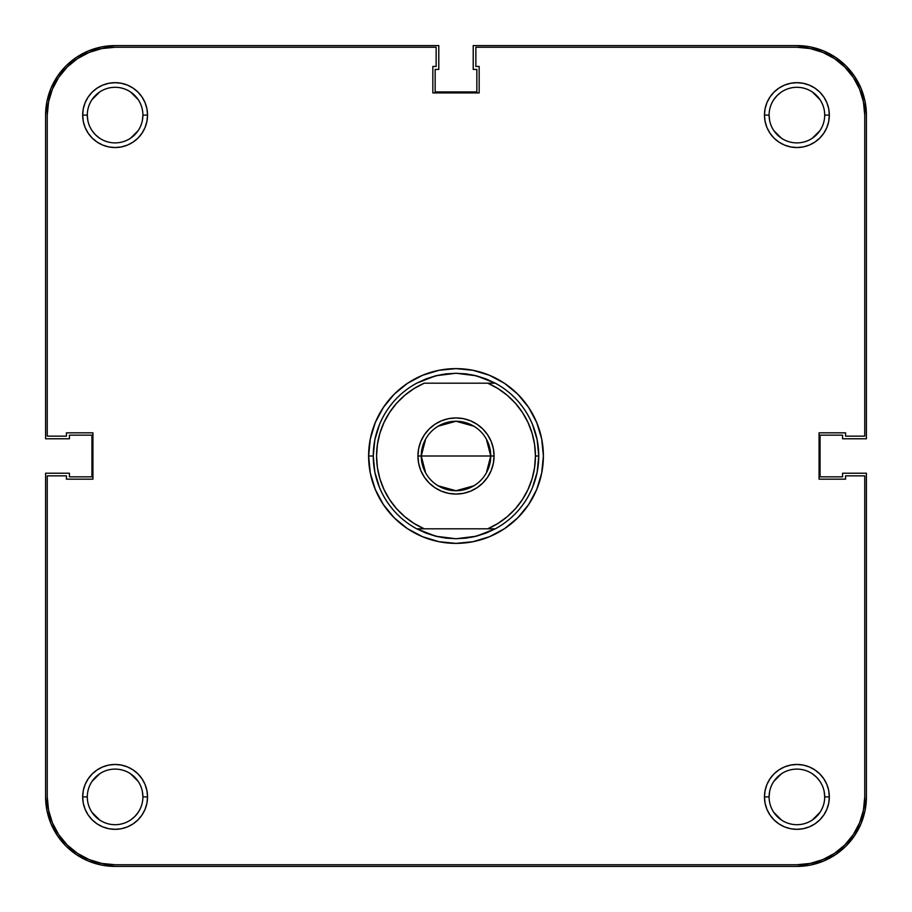 <?xml version="1.0" encoding="UTF-8"?>
<svg xmlns="http://www.w3.org/2000/svg" width="912" height="912" viewBox="0 0 912 912"><rect width="100%" height="100%" fill="white"/><g stroke="black" fill="none" stroke-linecap="round" stroke-linejoin="round"><path stroke-width="1.37" d="M824.699 796.894A27.805 27.805 0 0 0 796.894 769.101A27.805 27.805 0 0 0 769.101 796.894L764.461 796.894A32.433 32.433 0 0 1 796.894 764.461A32.433 32.433 0 0 1 829.327 796.894L824.699 796.894A27.805 27.805 0 0 1 796.894 824.699A27.805 27.805 0 0 1 769.101 796.894A27.805 27.805 0 0 1 796.894 769.101A27.805 27.805 0 0 1 824.699 796.894L829.327 796.894L828.712 790.567L826.865 784.48L823.867 778.882L819.831 773.957L814.918 769.933L809.309 766.935L803.221 765.088L796.894 764.461L790.567 765.088L784.48 766.935L778.882 769.933L773.957 773.957L769.933 778.882L766.935 784.48L765.088 790.567L764.461 796.894L765.088 803.221L766.935 809.309L769.933 814.918L773.957 819.831L778.882 823.867L784.48 826.865L790.567 828.712L796.894 829.327L803.221 828.712L809.309 826.865L814.918 823.867L819.831 819.831L823.867 814.918L826.865 809.309L828.712 803.221L829.327 796.894A32.433 32.433 0 0 1 796.894 829.327A32.433 32.433 0 0 1 764.461 796.894L769.101 796.894A27.805 27.805 0 0 0 796.894 824.699A27.805 27.805 0 0 0 824.699 796.894L824.163 791.468M142.899 796.894A27.805 27.805 0 0 0 115.106 769.101A27.805 27.805 0 0 0 87.301 796.894L82.673 796.894A32.433 32.433 0 0 1 115.106 764.461A32.433 32.433 0 0 1 147.539 796.894L142.899 796.894A27.805 27.805 0 0 1 115.106 824.699A27.805 27.805 0 0 1 87.301 796.894A27.805 27.805 0 0 1 115.106 769.101A27.805 27.805 0 0 1 142.899 796.894L147.539 796.894L146.912 790.567L145.065 784.48L142.067 778.882L138.043 773.957L133.118 769.933L127.52 766.935L121.433 765.088L115.106 764.461L108.779 765.088L102.691 766.935L97.082 769.933L92.169 773.957L88.133 778.882L85.135 784.48L83.288 790.567L82.673 796.894L83.288 803.221L85.135 809.309L88.133 814.918L92.169 819.831L97.082 823.867L102.691 826.865L108.779 828.712L115.106 829.327L121.433 828.712L127.52 826.865L133.118 823.867L138.043 819.831L142.067 814.918L145.065 809.309L146.912 803.221L147.539 796.894A32.433 32.433 0 0 1 115.106 829.327A32.433 32.433 0 0 1 82.673 796.894L87.301 796.894A27.805 27.805 0 0 0 115.106 824.699A27.805 27.805 0 0 0 142.899 796.894L142.375 791.468M824.699 115.106A27.805 27.805 0 0 0 796.894 87.301A27.805 27.805 0 0 0 769.101 115.106L764.461 115.106A32.433 32.433 0 0 1 796.894 82.673A32.433 32.433 0 0 1 829.327 115.106L824.699 115.106A27.805 27.805 0 0 1 796.894 142.899A27.805 27.805 0 0 1 769.101 115.106A27.805 27.805 0 0 1 796.894 87.301A27.805 27.805 0 0 1 824.699 115.106L829.327 115.106L828.712 108.779L826.865 102.691L823.867 97.082L819.831 92.169L814.918 88.133L809.309 85.135L803.221 83.288L796.894 82.673L790.567 83.288L784.48 85.135L778.882 88.133L773.957 92.169L769.933 97.082L766.935 102.691L765.088 108.779L764.461 115.106L765.088 121.433L766.935 127.52L769.933 133.118L773.957 138.043L778.882 142.067L784.48 145.065L790.567 146.912L796.894 147.539L803.221 146.912L809.309 145.065L814.918 142.067L819.831 138.043L823.867 133.118L826.865 127.52L828.712 121.433L829.327 115.106A32.433 32.433 0 0 1 796.894 147.539A32.433 32.433 0 0 1 764.461 115.106L769.101 115.106A27.805 27.805 0 0 0 796.894 142.899A27.805 27.805 0 0 0 824.699 115.106M142.899 115.106A27.805 27.805 0 0 0 115.106 87.301A27.805 27.805 0 0 0 87.301 115.106L82.673 115.106A32.433 32.433 0 0 1 115.106 82.673A32.433 32.433 0 0 1 147.539 115.106L142.899 115.106A27.805 27.805 0 0 1 115.106 142.899A27.805 27.805 0 0 1 87.301 115.106A27.805 27.805 0 0 1 115.106 87.301A27.805 27.805 0 0 1 142.899 115.106L147.539 115.106L146.912 108.779L145.065 102.691L142.067 97.082L138.043 92.169L133.118 88.133L127.52 85.135L121.433 83.288L115.106 82.673L108.779 83.288L102.691 85.135L97.082 88.133L92.169 92.169L88.133 97.082L85.135 102.691L83.288 108.779L82.673 115.106L83.288 121.433L85.135 127.52L88.133 133.118L92.169 138.043L97.082 142.067L102.691 145.065L108.779 146.912L115.106 147.539L121.433 146.912L127.52 145.065L133.118 142.067L138.043 138.043L142.067 133.118L145.065 127.52L146.912 121.433L147.539 115.106A32.433 32.433 0 0 1 115.106 147.539A32.433 32.433 0 0 1 82.673 115.106L87.301 115.106A27.805 27.805 0 0 0 115.106 142.899A27.805 27.805 0 0 0 142.899 115.106L142.375 120.532M466.214 373.886A82.741 82.741 0 0 0 466.203 373.886A82.741 82.741 0 0 1 466.214 373.886L456 373.259A82.741 82.741 0 0 0 455.989 373.259A82.741 82.741 0 0 1 456.011 373.259L476.269 375.778L495.296 383.188L487.749 383.188A79.435 79.435 0 0 1 535.435 456L538.741 456A82.741 82.741 0 0 0 495.296 383.188A82.741 82.741 0 0 1 495.296 528.812L476.269 536.222L456 538.741A82.741 82.741 0 0 1 455.989 538.741A82.741 82.741 0 0 0 456.011 538.741L435.731 536.222L416.704 528.812A82.741 82.741 0 0 1 373.259 456L368.619 456A87.381 87.381 0 0 1 456 368.619A87.381 87.381 0 0 1 543.381 456L541.694 438.957L536.723 422.564L528.652 407.459L517.788 394.212L504.541 383.348L489.436 375.277L473.043 370.306L456 368.619L438.957 370.306L422.564 375.277L407.459 383.348L394.212 394.212L383.348 407.459L375.277 422.564L370.306 438.957L368.619 456L370.306 473.043L375.277 489.436L383.348 504.541L394.212 517.788L407.459 528.652L422.564 536.723L438.957 541.694L456 543.381L473.043 541.694L489.436 536.723L504.541 528.652L517.788 517.788L528.652 504.541L536.723 489.436L541.694 473.043L543.381 456A87.381 87.381 0 0 1 456 543.381A87.381 87.381 0 0 1 368.619 456L373.259 456A82.741 82.741 0 0 1 416.704 383.188L435.731 375.778L456 373.259L445.786 373.886A82.741 82.741 0 0 0 445.786 373.886A82.741 82.741 0 0 1 445.797 373.886L435.731 375.778L425.984 378.89L416.704 383.188A82.741 82.741 0 0 0 416.704 528.812L424.251 528.812A79.435 79.435 0 0 1 424.251 383.188L487.749 383.188L497.929 388.535L507.232 395.306L515.462 403.343L522.451 412.486L528.037 422.541L532.118 433.291L534.603 444.532L535.435 456L534.603 467.468L532.118 478.709L528.037 489.459L522.451 499.514L515.462 508.657L507.232 516.694L497.929 523.465L487.749 528.812L424.251 528.812L414.071 523.465L404.768 516.694L396.538 508.657L389.549 499.514L383.963 489.459L379.882 478.709L377.397 467.468L376.565 456L377.397 444.532L379.882 433.291L383.963 422.541L389.549 412.486L396.538 403.343L404.768 395.306L414.071 388.535L424.251 383.188L495.296 383.188L486.016 378.89L476.269 375.778L466.214 373.886M48.564 101.87L52.417 89.137L58.687 77.406L67.123 67.123L77.406 58.687L89.137 52.417L101.87 48.564L89.137 52.417L77.406 58.687L67.123 67.123L58.687 77.406L52.417 89.137L48.564 101.87L47.253 115.106L47.253 436.141L66.451 436.141L66.451 432.835L92.933 432.835L92.933 479.165L66.451 479.165L66.451 475.859L47.253 475.859L47.253 796.894L47.253 475.859L66.451 475.859L66.451 479.165L92.933 479.165L92.933 432.835L66.451 432.835L66.451 436.141L47.253 436.141L47.253 115.106A67.853 67.853 0 0 1 115.106 47.253L101.87 48.564L115.106 47.253L436.141 47.253L436.141 66.451L432.835 66.451L432.835 92.933L479.165 92.933L479.165 66.451L475.859 66.451L475.859 47.253L796.894 47.253A67.853 67.853 0 0 1 864.747 115.106L863.436 101.87L864.747 115.106L864.747 436.141L845.549 436.141L845.549 432.835L819.067 432.835L819.067 479.165L845.549 479.165L845.549 475.859L864.747 475.859L864.747 796.894L863.436 810.13L859.583 822.863L863.436 810.13M863.436 101.87L859.583 89.137L853.313 77.406L844.877 67.123L834.594 58.687L822.863 52.417L810.13 48.564L822.863 52.417L834.594 58.687L844.877 67.123L853.313 77.406L859.583 89.137L863.436 101.87M47.253 796.894L48.564 810.13L52.417 822.863L58.687 834.594L67.123 844.877L77.406 853.313L89.137 859.583L101.87 863.436L89.137 859.583L77.406 853.313L67.123 844.877L58.687 834.594L52.417 822.863L48.564 810.13L47.253 796.894A67.853 67.853 0 0 0 115.106 864.747L101.87 863.436M796.894 864.747L810.13 863.436L822.863 859.583L834.594 853.313L844.877 844.877L853.313 834.594L859.583 822.863L853.313 834.594L844.877 844.877L834.594 853.313L822.863 859.583L810.13 863.436L796.894 864.747L115.106 864.747L796.894 864.747A67.853 67.853 0 0 0 864.747 796.894L864.747 475.859L845.549 475.859L845.549 479.165L819.067 479.165L819.067 432.835L845.549 432.835L845.549 436.141L864.747 436.141L864.747 115.106M820.013 130.553L812.341 138.214L816.559 134.759M781.447 138.214L773.786 130.553L781.447 138.214M769.625 120.532L769.101 115.106M773.786 99.659L777.241 95.441L773.786 99.659M812.341 91.987L820.013 99.659M138.214 130.553L130.553 138.214L138.214 130.553M99.659 138.214L95.441 134.759L99.659 138.214M87.837 120.532L87.301 115.106M91.987 99.659L99.659 91.987M130.553 91.987L138.214 99.659L134.759 95.441M138.214 812.341L134.759 816.559L138.214 812.341M99.659 820.013L91.987 812.341M91.987 781.447L99.659 773.786L95.441 777.241M130.553 773.786L138.214 781.447L130.553 773.786M820.013 812.341L812.341 820.013M781.447 820.013L773.786 812.341L777.241 816.559M773.786 781.447L781.447 773.786L773.786 781.447M812.341 773.786L816.559 777.241L812.341 773.786M374.843 439.858L379.552 424.331L374.843 439.858L373.259 456L374.843 472.142L379.552 487.669L374.843 472.142L373.259 456L374.843 439.858L379.552 424.331L374.843 439.858M424.946 379.312L438.478 375.14L424.946 379.312M441.59 374.524L456 373.259L472.142 374.843L456 373.259L441.59 374.524M473.522 375.14L487.054 379.312L473.522 375.14M532.448 424.331L537.157 439.858L538.741 456L535.435 456A79.435 79.435 0 0 1 487.749 528.812L495.296 528.812A82.741 82.741 0 0 0 538.741 456L537.157 472.142L532.448 487.669L537.157 472.142L532.448 487.669L537.157 472.142L538.741 456L537.157 439.858L532.448 424.331M487.054 532.688L473.522 536.86L487.054 532.688M472.142 537.157L456 538.741L445.786 538.114A82.741 82.741 0 0 1 445.786 538.114A82.741 82.741 0 0 0 445.797 538.114L435.731 536.222L425.984 533.11L416.704 528.812L495.296 528.812L486.016 533.11L476.269 536.222L466.214 538.114A82.741 82.741 0 0 1 466.203 538.114A82.741 82.741 0 0 0 466.214 538.114L456 538.741L441.59 537.476L456 538.741L472.142 537.157M438.478 536.86L424.946 532.688L438.478 536.86M115.106 47.253L436.141 47.253L436.141 66.451L432.835 66.451L432.835 92.933L479.165 92.933L479.165 66.451L475.859 66.451L475.859 47.253L796.894 47.253L810.13 48.564M866.4 796.894A69.506 69.506 0 0 1 796.894 866.4L115.106 866.4A69.506 69.506 0 0 1 45.6 796.894L45.6 473.214L69.426 473.214L69.426 476.851L91.941 476.851L91.941 435.149L69.426 435.149L69.426 438.786L45.6 438.786L45.6 115.106A69.506 69.506 0 0 1 115.106 45.6L438.786 45.6L438.786 69.426L435.149 69.426L435.149 91.941L476.851 91.941L476.851 69.426L473.214 69.426L473.214 45.6L796.894 45.6A69.506 69.506 0 0 1 866.4 115.106L866.4 438.786L842.574 438.786L842.574 435.149L820.059 435.149L820.059 476.851L842.574 476.851L842.574 473.214L866.4 473.214L866.4 796.894L866.4 473.214L842.574 473.214L842.574 476.851L820.059 476.851L820.059 435.149L842.574 435.149L842.574 438.786L866.4 438.786L866.4 115.106L865.066 101.54L861.11 88.51L854.692 76.494L846.04 65.96L835.506 57.308L823.49 50.89L810.46 46.934L796.894 45.6L473.214 45.6L473.214 69.426L476.851 69.426L476.851 91.941L435.149 91.941L435.149 69.426L438.786 69.426L438.786 45.6L115.106 45.6L101.54 46.934L88.51 50.89L76.494 57.308L65.96 65.96L57.308 76.494L50.89 88.51L46.934 101.54L45.6 115.106L45.6 438.786L69.426 438.786L69.426 435.149L91.941 435.149L91.941 476.851L69.426 476.851L69.426 473.214L45.6 473.214L45.6 796.894L46.934 810.46L50.89 823.49L57.308 835.506L65.96 846.04L76.494 854.692L88.51 861.11L101.54 865.066L115.106 866.4L796.894 866.4L810.46 865.066L823.49 861.11L835.506 854.692L846.04 846.04L854.692 835.506L861.11 823.49L865.066 810.46L866.4 796.894M835.506 57.308L823.49 50.89L810.46 46.934M57.308 76.494L50.89 88.51L46.934 101.54M76.494 854.692L88.51 861.11L101.54 865.066M854.692 835.506L861.11 823.49L865.066 810.46M91.987 130.553L95.441 134.759M781.447 91.987L777.241 95.441M820.013 781.447L816.559 777.241M769.625 791.468L769.101 796.894M130.553 820.013L134.759 816.559M486.335 439.048L490.747 456A34.747 34.747 0 0 0 456 421.253A34.747 34.747 0 0 0 421.253 456L417.935 456A38.065 38.065 0 0 1 456 417.935A38.065 38.065 0 0 1 494.065 456L421.253 456A34.747 34.747 0 0 1 456 421.253A34.747 34.747 0 0 1 490.747 456L486.335 472.952M425.665 472.952L421.253 456L425.665 439.048M438.102 426.212L456 421.253L473.898 426.212M491.169 470.569L487.646 477.147L482.915 482.915L487.646 477.147L491.169 470.569L493.335 463.421L494.065 456L493.335 448.579L491.169 441.431L493.335 448.579M463.421 493.335L456 494.065L448.579 493.335L456 494.065L463.421 493.335L470.569 491.169L477.147 487.646L482.915 482.915M420.831 470.569L418.665 463.421L420.831 470.569L424.354 477.147L429.085 482.915L434.853 487.646L441.431 491.169L448.579 493.335M417.935 456L421.253 456A34.747 34.747 0 0 0 456 490.747A34.747 34.747 0 0 0 490.747 456A34.747 34.747 0 0 1 456 490.747A34.747 34.747 0 0 1 421.253 456L494.065 456A38.065 38.065 0 0 1 456 494.065A38.065 38.065 0 0 1 417.935 456L418.665 448.579L417.935 456L418.665 463.421M420.831 441.431L424.354 434.853L429.085 429.085L424.354 434.853L420.831 441.431L418.665 448.579M448.579 418.665L456 417.935L463.421 418.665L456 417.935L448.579 418.665L441.431 420.831L434.853 424.354L429.085 429.085M379.552 487.669L374.843 472.142L379.552 487.669M491.169 441.431L487.646 434.853L482.915 429.085L477.147 424.354L470.569 420.831L463.421 418.665M473.898 485.788L456 490.747L438.102 485.788"/></g></svg>
